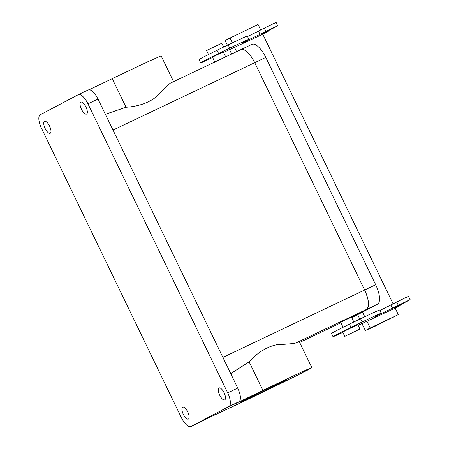 <?xml version="1.0" encoding="UTF-8"?>
<svg xmlns="http://www.w3.org/2000/svg" width="449" height="449" viewBox="0 0 449 449"><rect width="100%" height="100%" fill="white"/><g stroke="black" fill="none" stroke-linecap="round" stroke-linejoin="round"><path stroke-width="0.67" d="M113.008 130.064L254.74 62.686L364.639 290.026A18.039 6.847 64.5 0 1 366.435 309.462L351.584 317.297L366.429 309.462C369.645 306.56 369.05 300.078 364.639 290.026L254.74 62.686C249.616 53.016 244.974 48.666 240.832 49.648L240.928 49.603A18.039 6.847 64.5 0 1 240.933 49.598A18.039 6.847 64.5 0 1 254.74 62.686L265.791 57.427L375.69 284.761A18.039 6.847 64.5 0 1 377.486 304.197L354.867 316.135A18.039 6.847 64.5 0 1 354.772 316.186A18.039 6.847 64.5 0 1 354.676 316.231M105.375 114.282L126.051 107.255C138.792 106.402 149.113 102.731 157.015 96.249C162.69 89.901 167.101 85.557 170.244 83.205L240.928 49.603M238.997 401.692L228.951 406.48A12.628 4.793 -115.5 0 0 227.694 392.875L87.965 103.831A12.628 4.793 -115.5 0 0 78.3 94.672L88.279 89.918C91.181 89.233 94.425 92.275 98.011 99.049L237.74 388.088C240.827 395.126 241.248 399.661 238.997 401.692L233.991 404.336A84.176 1.224 -25.8 0 0 262.946 390.434L249.116 361.832L230.741 373.613M249.116 361.832C257.698 352.375 267.032 346.656 277.112 344.68C285.682 344.327 291.929 343.771 295.84 343.014L377.486 304.197M262.946 390.434A52.909 0.769 -25.8 0 1 311.853 367.641L299.292 341.661A52.909 0.769 154.2 0 0 295.84 343.014M353.851 321.984L351.5 317.117L345.449 319.946L340.673 322.348L343.075 327.315M126.051 107.255L112.228 78.659L146.61 62.282L161.135 55.867L173.583 81.617M78.3 94.672A12.628 4.793 -115.5 0 0 78.233 94.705L40.27 114.742A12.628 4.793 64.5 0 0 41.527 128.347L181.256 417.39A12.628 4.793 -115.5 0 0 190.92 426.55A12.628 4.793 -115.5 0 0 190.988 426.516L228.951 406.48M112.228 78.659L89.261 89.705M311.853 367.641A52.909 0.769 -25.8 0 1 265.488 390.911A52.909 0.769 -25.8 0 1 230.337 407.647A84.176 1.224 -25.8 0 0 206.04 419.091L201.034 421.734A12.628 4.793 64.5 0 1 200.967 421.768A12.628 4.793 64.5 0 1 200.899 421.796M225.679 56.849L223.282 51.893L221.452 52.707L212.456 57.124L214.818 62.013M225.454 398.577A6.612 2.509 -115.5 0 0 223.327 391.348A6.612 2.509 -115.5 0 0 219.022 387.942A6.612 2.509 -115.5 0 0 218.27 389.249A6.612 2.509 -115.5 0 0 220.397 396.478A6.612 2.509 -115.5 0 0 224.708 399.885A6.612 2.509 -115.5 0 0 225.454 398.577M87.297 112.783A6.612 2.509 -115.5 0 0 85.17 105.554A6.612 2.509 -115.5 0 0 80.859 102.148A6.612 2.509 -115.5 0 0 80.113 103.455A6.612 2.509 -115.5 0 0 82.24 110.684A6.612 2.509 -115.5 0 0 86.55 114.091A6.612 2.509 -115.5 0 0 87.297 112.783M189.108 417.761A6.612 2.509 -115.5 0 0 186.986 410.532A6.612 2.509 -115.5 0 0 182.676 407.125A6.612 2.509 -115.5 0 0 181.929 408.438A6.612 2.509 -115.5 0 0 184.051 415.667A6.612 2.509 -115.5 0 0 188.361 419.069A6.612 2.509 -115.5 0 0 189.108 417.761M50.95 131.967A6.612 2.509 -115.5 0 0 48.823 124.738A6.612 2.509 -115.5 0 0 44.518 121.337A6.612 2.509 -115.5 0 0 43.766 122.644A6.612 2.509 -115.5 0 0 45.893 129.873A6.612 2.509 -115.5 0 0 50.204 133.28A6.612 2.509 -115.5 0 0 50.95 131.967M246.658 399.414A25.251 0.365 -25.8 0 1 241.478 401.664A25.251 0.365 -25.8 0 1 256.469 394.031A25.251 0.365 -25.8 0 1 281.77 381.925A25.251 0.365 -25.8 0 1 286.95 379.68A25.251 0.365 -25.8 0 1 271.965 387.307A25.251 0.365 -25.8 0 1 246.658 399.414M223.54 52.426L260.762 35.179L268.962 30.846L261.935 33.944A67.344 0.977 -25.8 0 0 277.667 25.733L276.146 22.45L271.572 24.549L258.383 31.121L260.162 34.304L242.786 42.593A31.267 0.455 -25.8 0 0 248.886 39.327L247.315 36.083A31.267 0.455 -25.8 0 0 228.187 44.849L217.024 50.271A43.289 0.629 -25.8 0 0 199.042 59.554L200.613 62.798A43.289 0.629 -25.8 0 1 218.596 53.515L229.753 48.099A31.267 0.455 -25.8 0 1 248.886 39.327M259.954 34.365L277.718 25.7M212.635 57.489A43.289 0.629 -25.8 0 1 200.613 62.798M342.856 332.389A43.289 0.629 -25.8 0 1 333.012 336.688L331.446 333.439A43.289 0.629 -25.8 0 1 349.429 324.156L360.586 318.734A31.267 0.455 -25.8 0 1 379.719 309.967L381.285 313.211A31.267 0.455 -25.8 0 1 375.184 316.478L392.566 308.188L390.787 305.006L403.977 298.433L408.545 296.334L410.072 299.618A67.344 0.977 -25.8 0 1 394.34 307.834L401.361 304.731L401.187 304.366M390.815 305.062L379.949 310.45M260.701 29.943L258.063 24.476L225.089 40.427L227.407 45.226M370.184 327.995L365.34 330.548L374.949 326.311L398.314 314.603L370.184 327.995L367.013 321.428M364.751 316.758L362.506 312.106M236.601 51.657L234.608 47.538M232.352 42.868L229.933 37.868M398.314 314.603L395.131 308.025M393.105 303.827L262.732 34.135M358.145 325.34L393.161 309.064L401.361 304.731M268.783 30.476L268.962 30.846M258.411 31.177L247.551 36.565M333.012 336.688A43.289 0.629 -25.8 0 1 350.995 327.405L362.158 321.984A31.267 0.455 -25.8 0 1 381.285 313.211M410.117 299.584L392.359 308.255M365.34 330.548L361.995 323.639M359.806 319.11L357.657 314.665M231.656 54.009L229.596 49.755M344.787 336.385L342.694 332.058L349.384 328.69L357.853 324.728L359.946 329.061L344.787 336.385L359.946 329.061M223.613 47.05L221.784 43.267L208.527 49.586L206.63 50.597L208.521 54.509M251.883 44.389A18.039 6.847 64.5 0 1 251.984 44.339A18.039 6.847 64.5 0 1 265.791 57.427M375.69 284.761L222.906 357.398M299.674 342.447L340.886 322.797L299.674 342.447M98.011 99.049L87.965 103.831M201.034 421.734L190.988 426.516M237.74 388.088L227.694 392.875M265.887 31.346L264.321 28.102M229.753 48.099L228.187 44.849M218.596 53.515L217.024 50.271M350.995 327.405L349.429 324.156M362.158 321.984L360.586 318.734M398.291 305.236L396.72 301.986M351.747 317.623L354.867 316.135M190.92 426.55L200.967 421.768M351.747 317.628L354.772 316.186M240.933 49.598L251.984 44.339"/></g></svg>
